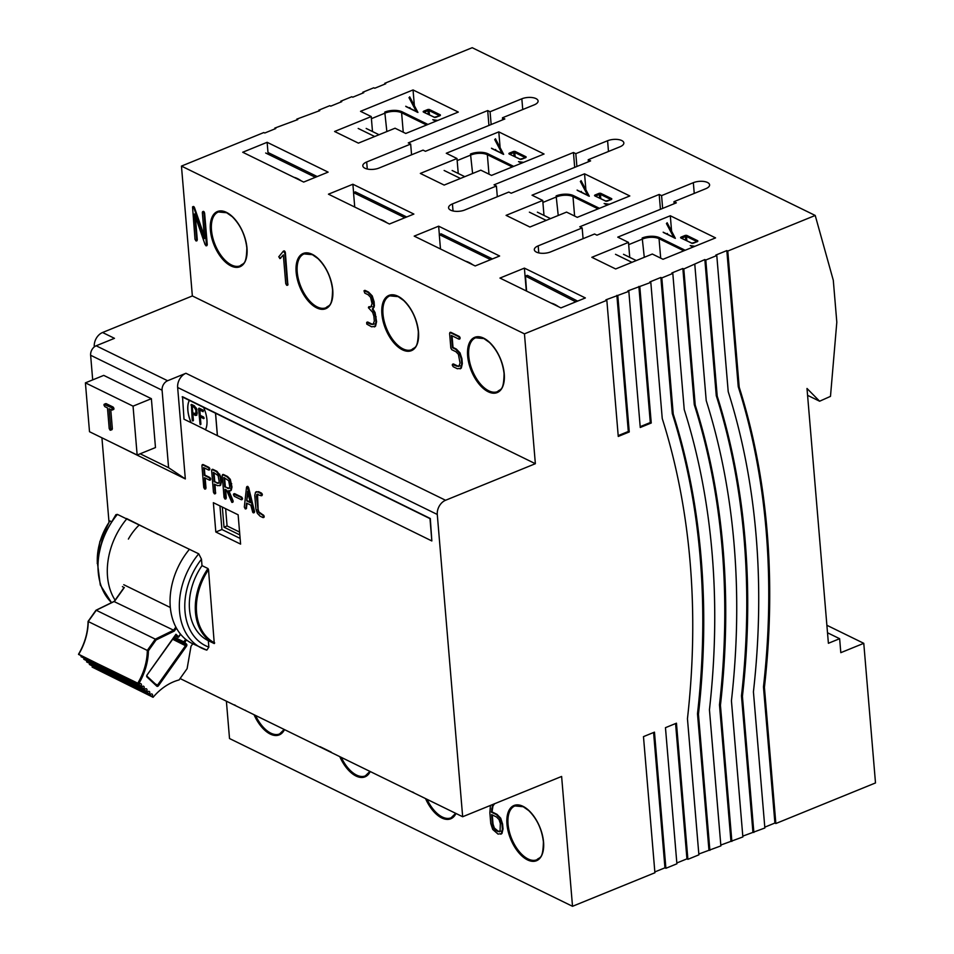 <?xml version="1.0" encoding="UTF-8"?>
<svg xmlns="http://www.w3.org/2000/svg" width="954" height="954" viewBox="0 0 954 954"><rect width="100%" height="100%" fill="white"/><g stroke="black" fill="none" stroke-linecap="round" stroke-linejoin="round"><path stroke-width="1.43" d="M192.35 295.943L181.451 166.091L524.45 333.852L535.361 463.704L192.35 295.943L102.567 332.505A11.651 8.514 -63.9 0 0 94.279 346.696L94.291 346.886M205.933 245.774L207.268 244.713L204.609 213.052L203.679 211.43L202.331 212.48L204.526 238.631L193.889 207.865L192.541 206.923L195.01 239.263L195.952 240.897L196.679 240.086L194.485 213.958L205.122 244.701L206.481 245.738L204.001 213.302L202.522 211.8M195.952 240.897L197.287 239.836L195.32 216.367M204.311 235.972L194.497 207.614L193.698 206.541L192.541 206.923M374.338 326.924L375.566 326.149L376.58 321.689L375.077 312.578L372.954 309.024L374.373 305.96L374.111 301.798L372.239 295.907L368.518 292.055L365.191 290.433L363.999 290.851L364.786 293.116L368.113 294.738L370.593 297.326L372.048 303.67L370.772 307.093M374.242 323.859L372.012 324.121L367.85 322.082L366.658 322.512L366.801 324.133L371.607 326.805L374.958 326.399L375.971 321.939L375.566 317.062L374.469 312.829L372.346 309.275L373.813 305.769L371.631 296.157L367.91 292.306L363.999 290.851M371.988 306.401L368.411 307.725L372.656 312.34L373.896 316.251L374.314 321.116L373.038 324.551M460.055 368.852L461.307 368.065L462.332 363.629L461.927 358.764L460.031 352.908L456.346 349.057L453.007 347.423L452.029 335.784M459.995 365.799L457.777 366.062L453.603 364.023L452.268 365.084L453.198 366.718L457.371 368.757L460.699 368.316L461.724 363.879L461.319 359.014L459.423 353.159L455.738 349.307L452.399 347.673L451.373 335.462L458.85 339.123L459.578 338.3L458.647 336.679L450.336 332.612L449.608 333.423L450.837 348.079L451.767 349.701L455.94 351.74L458.397 354.304L460.066 363.069L458.779 366.491M458.85 339.123L460.186 338.062L459.256 336.428L450.944 332.374L449.608 333.423M286.677 285.27L287.404 284.459L284.745 252.786L283.266 251.248L278.735 256.841L280.214 258.403L283.326 254.909L285.747 283.648L286.677 285.27L287.858 285.019L285.353 252.536L284.411 250.926L283.588 251.117M279.677 258.498L283.362 255.314M283.266 251.248L283.875 250.997M492.264 814.919L493.039 824.089L494.327 828L498.429 831.399L500.671 831.137M535.361 463.704L445.566 500.266A11.651 8.514 116.1 0 0 437.278 514.456L462.666 816.743L561.62 776.449L572.519 906.3L229.52 738.539L226.384 701.178M500.755 834.19L501.983 833.426L503.008 828.966L502.591 824.089L500.707 818.198L496.986 814.334L492.014 811.902L492.956 805.987L494.661 803.626M460.365 368.757L461.307 368.065M459.387 366.05L457.169 366.312L452.411 364.452M453.007 347.423L452.399 347.673M374.648 326.817L375.566 326.149M373.634 324.11L371.392 324.372L366.658 322.512M371.38 306.651L368.554 307.081M374.433 305.518L373.813 305.769M374.373 305.96L373.753 306.21M374.135 307.176L373.515 307.426M372.954 309.024L372.346 309.275M490.428 805.438L489.855 812.701L490.761 823.529L492.729 829.467L498.024 834.082L501.375 833.677L502.4 829.217L501.983 824.339L500.099 818.437L496.366 814.585L491.405 812.152L492.347 806.225L494.053 803.876M501.065 834.094L501.983 833.426M492.014 811.902L491.405 812.152M492.956 805.987L492.347 806.225M492.419 824.339L493.719 828.251L496.152 830.827L500.063 831.387L500.325 823.529L499.073 819.617L496.593 817.029L491.608 814.597L492.419 824.339L493.039 824.089M499.455 831.828L500.063 831.387M244.796 710.193L245.488 710.265M234.35 704.839L235.531 705.411M412.486 791.975L413.678 792.547M320.091 746.684L331.217 752.122M108.995 522.017L101.923 437.791M181.451 166.091L263.829 132.546L264.783 133.011L275.778 128.54L274.824 128.075L274.895 128.897M274.824 128.075L297.767 119.584L296.813 119.119L296.885 119.942M296.813 119.119L319.757 110.628L318.803 110.163L329.798 105.679L330.752 106.156L341.747 101.673L340.793 101.207L351.787 96.736L352.741 97.201L363.736 92.717L362.782 92.252L373.777 87.78L374.731 88.245L385.726 83.761L384.772 83.296L472.206 47.7L815.217 215.461L727.783 251.057L726.829 250.592L715.834 255.076L716.788 255.541L705.793 260.013L704.839 259.548L683.803 268.968L682.849 268.503L671.854 272.975L672.808 273.44L661.814 277.924L660.86 277.459L649.865 281.931L650.819 282.396L662.243 418.532A727.914 531.927 -63.9 0 1 687.452 718.72L698.888 854.844L687.894 859.327L676.458 723.192L665.463 727.675L676.899 863.799L665.904 868.283L654.468 732.147L643.473 736.631L654.909 872.755L572.519 906.3M92.693 379.883L90.63 355.258A7.763 5.676 -63.9 0 1 96.151 345.789L114.468 338.324L102.567 332.505M185.935 373.276L167.606 380.741A7.763 5.676 116.1 0 0 162.085 390.21L168.596 467.698L185.326 478.932L177.647 387.479A11.651 8.514 -63.9 0 1 185.935 373.276L445.566 500.266M650.819 282.396L627.875 290.887L628.829 291.352L640.253 427.487L651.248 423.004L639.824 286.88M628.829 291.352L605.885 299.842L606.839 300.307L618.264 436.443L629.258 431.959L617.834 295.835M606.839 300.307L524.45 333.852M715.56 237.892L670.304 215.759L617.763 237.141L628.483 242.388L591.838 257.306L615.652 268.956L652.309 254.038L663.03 259.285L715.56 237.892M584.552 173.819L532.022 195.2L542.731 200.447L506.085 215.365L529.899 227.016L566.557 212.098L577.277 217.345L629.807 195.952L584.552 173.819L585.887 189.786M544.054 154.011L498.799 131.879L446.269 153.26L456.99 158.507L420.332 173.425L444.159 185.076L480.804 170.158L491.525 175.405L544.054 154.011M413.046 89.938L360.517 111.32L371.237 116.567L334.58 131.485L358.406 143.136L395.051 128.218L405.772 133.465L458.302 112.071L413.046 89.938L414.37 105.679M499.956 278.067L560.94 307.892L585.374 297.946L524.39 268.122L499.956 278.067M328.45 194.187L389.435 224.011L413.869 214.066L352.885 184.241L328.45 194.187M414.203 236.127L475.187 265.951L499.622 256.006L438.637 226.181L414.203 236.127M242.71 152.246L303.682 182.071L328.116 172.125L267.132 142.301L242.71 152.246M579.782 226.778L582.167 227.946L538.187 245.858A10.1 4.365 -4.8 0 0 534.323 249.733A10.1 4.365 -4.8 0 0 540.131 253.144A10.1 4.365 -4.8 0 0 550.577 251.916L594.557 234.004L596.942 235.173L676.35 202.832L673.965 201.676L705.721 188.737A10.1 4.365 -4.8 0 0 709.597 184.861A10.1 4.365 -4.8 0 0 703.79 181.451A10.1 4.365 -4.8 0 0 693.343 182.679L661.575 195.618L659.19 194.449L579.782 226.778M408.288 142.897L410.661 144.066L366.682 161.977A10.1 4.365 -4.8 0 0 362.818 165.853A10.1 4.365 -4.8 0 0 368.626 169.263A10.1 4.365 -4.8 0 0 379.072 168.035L423.051 150.124L425.436 151.292L504.845 118.952L502.46 117.795L534.228 104.857A10.1 4.365 -4.8 0 0 538.092 100.981A10.1 4.365 -4.8 0 0 532.284 97.57A10.1 4.365 -4.8 0 0 521.838 98.799L490.07 111.737L487.697 110.569L408.288 142.897M494.041 184.837L496.414 186.006L452.434 203.917A10.1 4.365 -4.8 0 0 448.571 207.793A10.1 4.365 -4.8 0 0 454.378 211.204A10.1 4.365 -4.8 0 0 464.825 209.975L508.804 192.064L511.189 193.233L590.598 160.892L588.213 159.735L619.981 146.797A10.1 4.365 -4.8 0 0 623.844 142.921A10.1 4.365 -4.8 0 0 618.037 139.511A10.1 4.365 -4.8 0 0 607.591 140.739L575.822 153.677L573.449 152.509L494.041 184.837M698.817 854.021L720.878 845.9L709.442 709.764A727.914 531.927 -63.9 0 0 684.233 409.576L672.808 273.44M676.827 862.976L686.94 858.862L687.894 859.327M654.838 871.932L664.95 867.818L665.904 868.283M764.786 827.166L774.898 823.04L775.852 823.517L875.498 782.936L863.775 643.318L840.808 652.667L839.639 638.703L828.394 643.282L807.001 388.469L819.617 401.217L830.481 396.375L836.813 322.19L833.295 280.297L815.217 215.461M742.796 836.121L764.858 827.989L753.421 691.853A727.914 531.927 -63.9 0 0 728.212 391.665L716.788 255.541M720.807 845.065L742.868 836.944L731.432 700.808A727.914 531.927 -63.9 0 0 706.222 400.62L694.798 264.496M180.091 678.544L462.666 816.743M111.952 442.692L185.326 478.932M246.561 508.088L245.941 508.327L246.526 503.08L250.842 505.179L252.762 512.37L253.776 512.775L254.587 511.809L253.919 511.749L247.217 486.683L246.514 487.303L244.319 507.051L245.25 508.899L246.335 508.649L247.074 503.342M254.539 511.499L248.696 487.816L247.825 486.433L246.514 487.303M225.585 489.605L226.289 497.952L225.538 498.966L224.929 489.283L226.527 490.07L231.834 502.353L232.979 502.078L233.062 500.778L229.043 491.143M230.224 490.893L231.226 490.296L231.989 487.029L230.296 479.337L227.553 476.487L223.546 474.532L222.222 475.557L224.059 497.404L224.965 499.002M219.658 485.717L220.648 485.133L221.4 481.877L220.696 476.308L220.088 476.559L216.379 471.586L212.348 469.618L211.633 470.394L213.469 492.228L214.376 493.814L215.556 493.54L214.996 484.429M220.696 476.308L216.987 471.336L212.957 469.368L211.633 470.394M205.158 478.037L205.992 488.031L205.241 489.044L204.502 477.715L209.415 480.124L210.739 479.075L209.832 477.513L204.907 475.104L204.311 467.937M204.907 475.104L204.299 475.354L203.655 467.615L208.568 470.024L209.892 468.974L208.986 467.412L203.25 464.598L201.926 465.624L203.762 487.482L204.669 489.068M261.074 495.698L261.456 493.981L258.009 491.93L255.529 492.264L254.778 495.508L255.91 508.947L257.353 513.324L260.048 516.15L262.899 517.545L263.614 516.758L262.708 515.184L258.319 512.179L256.399 496.307L256.829 494.446L261.074 495.698L262.386 494.649L261.479 493.087L258.629 491.692L256.137 492.014M255.529 492.264L256.543 491.644M262.899 517.545L264.079 517.211L263.912 515.577L258.928 511.94L258.14 509.496L257.52 494.124M241.219 499.681L242.543 498.644L241.636 497.07L234.756 493.707L233.432 494.732L234.338 496.318L241.219 499.681L241.934 498.882L241.028 497.32L233.563 494.1M238.13 514.802L213.362 502.686L215.819 531.998L240.599 544.114L238.13 514.802M213.994 643.437L208.318 640.659L208.854 647.11A59.506 43.49 -63.9 0 1 201.473 559.175L198.742 553.821L126.548 518.869M640.182 426.665L650.294 422.539L638.87 286.415M650.294 422.539L651.248 423.004M618.192 435.608L628.304 431.494L616.88 295.358M628.304 431.494L629.258 431.959M664.95 867.818L653.585 732.505M686.94 858.862L675.575 723.549M708.929 849.907L697.493 713.771A727.914 531.927 116.1 0 0 672.284 413.583L660.86 277.459M672.284 413.583L673.238 414.06L661.814 277.924M709.883 850.372L698.447 714.236A727.914 531.927 116.1 0 0 673.238 414.06M730.919 840.951L719.483 704.827A727.914 531.927 116.1 0 0 694.274 404.639L682.849 268.503M694.274 404.639L695.227 405.104L683.803 268.968M731.873 841.416L720.437 705.292A727.914 531.927 116.1 0 0 695.227 405.104M752.909 831.995L741.473 695.871A727.914 531.927 116.1 0 0 716.263 395.683L704.839 259.548M716.263 395.683L717.217 396.148L705.793 260.013M753.863 832.46L742.427 696.337A727.914 531.927 116.1 0 0 717.217 396.148M774.898 823.04L763.462 686.916A727.914 531.927 116.1 0 0 738.253 386.728L726.829 250.592M738.253 386.728L739.207 387.193L727.783 251.057M775.852 823.517L764.416 687.381A727.914 531.927 116.1 0 0 739.207 387.193M384.772 83.296L384.844 84.131M362.782 92.252L362.854 93.075M340.793 101.207L340.864 102.03M318.803 110.163L318.874 110.986M671.592 231.202L670.304 215.759M629.747 257.353L628.483 242.388M543.995 215.413L542.731 200.447M500.123 147.643L498.799 131.879M458.242 173.473L456.99 158.507M372.489 131.533L371.237 116.567M526.31 290.958L524.39 268.122M353.588 192.601L352.885 184.241M439.341 234.541L438.637 226.181M317.217 176.562L267.991 152.497L267.132 142.301M583.073 238.679L582.167 227.946M660.442 209.308L659.19 194.449M662.648 208.413L661.575 195.618M674.132 203.739L673.965 201.676M411.568 154.798L410.661 144.066M488.937 125.427L487.697 110.569M491.155 124.533L490.07 111.737M502.639 119.858L502.46 117.795M497.32 196.739L496.414 186.006M574.69 167.367L573.449 152.509M576.896 166.473L575.822 153.677M588.391 161.798L588.213 159.735M697.493 713.771L698.447 714.236M826.879 625.275L863.775 643.318M763.462 686.916L764.416 687.381M741.473 695.871L742.427 696.337M719.483 704.827L720.437 705.292M168.596 467.698L140.166 453.794M245.25 508.899L245.941 508.327M254.587 511.809L253.919 511.749M253.251 512.811L253.979 512.059M233.062 500.778L232.454 501.029L228.125 490.857L230.618 490.547L231.369 487.279L229.675 479.588L226.945 476.738L222.938 474.782L222.222 475.557M231.834 502.353L232.454 501.029M230.546 490.797L231.226 490.296M214.376 493.814L215.091 493.027L214.34 484.107L217.548 485.669L220.028 485.383L220.791 482.116L220.088 476.559M220.958 477.358L220.35 477.596M221.066 477.966L220.457 478.216M219.969 485.622L220.648 485.133M209.415 480.124L210.13 479.325L209.224 477.763L204.299 475.354M208.568 470.024L209.284 469.225L208.366 467.651L202.642 464.848L201.926 465.624M257.437 494.196L258.212 494.303M219.945 505.906L221.936 529.518L240.122 538.414M221.936 529.518L215.819 531.998M158.316 534.455L126.524 518.487M137.149 455.022L155.478 447.557L151.376 398.689L103.736 375.387L85.407 382.852L89.509 431.721L137.149 455.022L133.047 406.154L85.407 382.852M827.512 632.776L839.639 638.703M247.611 491.382L246.692 500.898L250.27 502.639L247.611 491.382M224.607 477.859L225.347 486.671L227.934 488.484L229.306 488.329L229.747 486.492L228.674 480.709L223.94 477.537L224.727 486.922L229.306 488.329M214.018 472.695L214.757 481.496L217.345 483.308L218.716 483.153L219.158 481.329L218.096 475.545L213.362 472.373L214.149 481.746L218.716 483.153M222.33 507.063L224.023 527.192L239.824 534.92M151.376 398.689L133.047 406.154M248.028 493.146L246.692 500.898M247.301 500.647L250.127 502.019M228.543 488.245L229.914 488.09M225.347 486.671L224.727 486.922M217.953 483.058L219.337 482.903M214.757 481.496L214.149 481.746M225.621 508.685L227.076 525.94L239.585 532.07M227.076 525.94L224.023 527.192M111.737 410.005L113.836 409.302L113.073 407.024L106.18 403.649L103.938 405.045L104.845 406.642L107.468 407.918L109.209 428.584L110.127 430.171L110.831 429.383L109.102 408.717L111.737 410.005L112.453 409.218L111.546 407.644L104.069 404.424M110.127 430.171L112.357 428.763L110.747 409.528M124.223 587.652L122.41 586.603M192.78 643.783L191.015 646.263L187.103 668.659L179.102 679.94A52.076 38.053 116.1 0 0 153.069 697.291L92.121 667.061A1.705 1.24 116.1 0 0 92.443 666.393M153.069 697.291L152.151 696.42A1.705 1.24 116.1 0 0 150.291 694.691L89.342 664.461A1.705 1.24 116.1 0 0 89.664 663.805M150.291 694.691L149.373 693.82A1.705 1.24 116.1 0 0 147.512 692.091L86.564 661.873A1.705 1.24 116.1 0 0 86.897 661.205M147.512 692.091L146.594 691.233A1.705 1.24 116.1 0 0 144.746 689.492L83.785 659.274A1.705 1.24 116.1 0 0 84.119 658.606M144.746 689.492L143.815 688.633A1.705 1.24 116.1 0 0 141.967 686.904L81.018 656.674A1.705 1.24 116.1 0 0 81.34 656.006M141.967 686.904L141.037 686.033A1.705 1.24 116.1 0 0 139.189 684.304L78.717 654.313A50.932 37.218 116.1 0 0 88.233 621.531L88.364 621.436M175.858 627.04L173.604 630.212L114.349 601.676M170.337 607.507L123.746 584.719M128.385 539.082A46.615 34.058 -63.9 0 1 139.308 524.903M152.151 696.42L92.121 667.061M149.373 693.82L89.342 664.461M146.594 691.233L86.564 661.873M143.815 688.633L83.785 659.274M141.037 686.033L81.018 656.674M78.657 654.48L137.781 683.207A50.932 37.218 116.1 0 0 147.31 650.425L88.233 621.531L96.044 610.608M137.781 683.207L139.189 684.304M176.43 628.126L174.367 631.023L173.604 630.212L155.311 639.144L96.235 610.25L114.54 601.318L124.318 587.533M186.507 639.967L184.73 642.471L186.531 644.153A1.55 1.133 -63.9 0 1 186.483 646.204L158.495 685.676A1.55 1.133 -63.9 0 1 156.754 686.141L147.023 677.042A1.55 1.133 -63.9 0 1 147.059 674.991L175.953 634.267L175.453 635.054L175.953 634.267L178.589 636.735L180.473 634.088M174.367 631.023L156.074 639.967L155.311 639.144L147.31 650.425L148.395 650.795A51.707 37.79 116.1 0 1 138.688 683.839M465.409 261.181A34.964 18.472 67.8 0 1 472.731 264.747M379.668 219.241A34.964 18.472 67.8 0 1 386.978 222.807M293.915 177.301A34.964 18.472 67.8 0 1 301.225 180.866M551.162 303.122A34.964 18.472 67.8 0 1 558.472 306.687M581.785 192.374L581.26 191.372M577.349 190.395L589.298 196.238L587.855 195.653L589.298 196.238L581.058 180.628M609.356 204.275L604.132 203.5L606.851 204.824M410.411 108.553L409.886 107.563M405.987 106.586L417.935 112.429L416.493 111.845L417.935 112.429L409.683 96.819M437.767 120.431L432.77 119.679L435.477 121.015M496.152 150.493L495.627 149.492M491.715 148.514L503.664 154.357L502.221 153.773L503.664 154.357L495.424 138.747M523.531 162.371L518.499 161.62L521.218 162.943M667.848 234.469L667.323 233.468M663.424 232.49L675.36 238.333L673.929 237.749L675.36 238.333L667.12 222.723M694.917 246.299L690.207 245.595L692.914 246.919M192.66 412.796L195.785 413.774L195.904 410.184L194.318 407.441L192.124 406.356L192.66 412.796L195.916 413.726M192.255 406.428L192.78 412.748M194.974 413.833L195.785 413.774M192.803 421.048L192.791 414.406L196.679 415.288L197.204 413.058L196.071 407.775L191.432 404.484L192.183 419.951L192.803 421.048L193.412 420.452L192.923 414.477M195.105 415.431L196.798 415.24L196.846 409.194L194.318 405.784L191.563 404.436L190.943 405.009M203.691 418.639L203.619 417.005L200.185 415.372L199.744 410.053L203.119 411.711L203.393 410.542L199.064 408.169L198.575 408.694L200.054 424.387L200.924 424.196L200.316 416.97L203.691 418.639L204.18 418.09L200.185 415.372M200.435 424.733L200.388 417.005M203.119 411.711L203.047 410.077L199.124 408.145L198.575 408.694M200.245 415.348L199.815 410.089M205.492 429.705L191.217 422.682A21.835 11.531 67.8 0 1 189.369 400.358L203.619 407.418A21.859 11.555 67.8 0 1 205.456 429.789L431.84 540.954L430.302 518.499L182.524 396.721L184.003 419.188L191.158 422.705A21.835 11.531 67.8 0 1 189.297 400.382L182.154 396.864M217.417 435.561L215.568 413.237L203.619 407.418M215.568 413.237L429.992 518.63L431.84 540.954M217.369 435.644L215.509 413.261M97.296 561.679A53.758 39.281 116.1 0 1 109.96 520.956L109.555 521.623L109.96 520.956L110.938 521.433M111.511 602.654L100.289 584.981L97.296 561.823L102.829 537.019L115.911 514.671L117.402 514.397L126.691 518.94A63.393 46.329 116.1 0 0 115.112 600.161M208.318 640.659A53.758 39.281 -63.9 0 1 208.175 640.587L214.268 643.568L214.674 642.901A52.983 38.72 -63.9 0 1 208.521 569.681L214.268 643.568A53.758 39.281 -63.9 0 1 214.137 643.509A53.758 39.281 -63.9 0 1 207.972 568.536L202.01 565.627L201.473 559.175M208.854 647.11L206.827 650.127A63.393 46.329 -63.9 0 1 201.556 648.076A63.393 46.329 -63.9 0 1 198.742 553.821M189.452 549.277A63.393 46.329 -63.9 0 0 192.267 643.533L206.827 650.127M208.521 569.681L207.972 568.536M208.175 640.587A53.758 39.281 -63.9 0 1 202.01 565.627M315.38 177.313L265.689 153.01M406.702 216.987L355.353 191.873L353.529 192.625L354.733 207.042M404.866 217.727L353.529 192.625M492.443 258.928L441.106 233.813L439.269 234.565L440.486 248.982M490.618 259.667L439.269 234.565M577.647 301.094L527.312 275.336L525.475 276.076L526.572 291.089M575.811 301.834L525.475 276.076M332.743 290.028A29.836 15.765 -112.2 0 0 303.36 253.394A29.836 15.765 -112.2 0 0 307.248 299.818A29.836 15.765 -112.2 0 0 332.743 290.028M246.991 248.088A29.836 15.765 -112.2 0 0 217.607 211.454A29.836 15.765 -112.2 0 0 221.507 257.878A29.836 15.765 -112.2 0 0 246.991 248.088M504.249 373.908A29.836 15.765 -112.2 0 0 474.853 337.275A29.836 15.765 -112.2 0 0 478.753 383.699A29.836 15.765 -112.2 0 0 504.249 373.908M418.496 331.968A29.836 15.765 -112.2 0 0 389.101 295.335A29.836 15.765 -112.2 0 0 393 341.759A29.836 15.765 -112.2 0 0 418.496 331.968M425.532 798.581A29.836 15.765 -112.2 0 0 455.988 813.476M543.553 842.06A29.836 15.765 -112.2 0 0 514.17 805.426A29.836 15.765 -112.2 0 0 518.07 851.85A29.836 15.765 -112.2 0 0 543.553 842.06M339.779 756.641A29.836 15.765 -112.2 0 0 370.235 771.536M254.038 714.701A29.836 15.765 -112.2 0 0 284.483 729.595M285.031 251.546L284.411 251.796M285.353 252.536L284.745 252.786M288.013 284.209L287.404 284.459M457.777 366.062L457.169 366.312M459.256 336.428L458.647 336.679M459.852 337.096L459.244 337.346M460.186 338.062L459.578 338.3M456.346 349.057L455.738 349.307M460.031 352.908L459.423 353.159M461.927 358.764L461.319 359.014M462.332 363.629L461.724 363.879M375.077 312.578L374.469 312.829M376.174 316.811L375.566 317.062M376.58 321.689L375.971 321.939M372.012 324.121L371.392 324.372M368.518 292.055L367.91 292.306M372.239 295.907L371.631 296.157M374.111 301.798L373.503 302.048M503.008 828.966L502.4 829.217M502.591 824.089L501.983 824.339M500.707 818.198L500.099 818.437M496.986 814.334L496.366 814.585M492.181 808.742L491.572 808.98M494.327 828L493.719 828.251M496.772 830.576L496.152 830.827M498.429 831.399L497.821 831.638M197.287 239.836L196.679 240.086M194.115 206.887L193.507 207.137M194.497 207.614L193.889 207.865M204.263 212.015L203.655 212.265M204.609 213.052L204.001 213.302M207.268 244.713L206.66 244.963M167.606 380.741L96.151 345.789M304.099 253.919A29.049 15.359 -112.2 0 0 300.844 286.617A29.049 15.359 -112.2 0 0 326.018 307.737C328.808 304.708 332.183 307.963 332.576 289.837C331.062 277.256 326.208 266.858 317.992 258.617L312.399 254.682L304.099 253.919M218.359 211.979A29.049 15.359 -112.2 0 0 215.091 244.677A29.049 15.359 -112.2 0 0 240.265 265.796C243.055 262.767 246.43 266.023 246.836 247.897C245.321 235.316 240.456 224.917 232.239 216.677L226.647 212.742L218.359 211.979M475.605 337.799A29.049 15.359 -112.2 0 0 472.349 370.498A29.049 15.359 -112.2 0 0 497.523 391.617C500.313 388.588 503.688 391.844 504.082 373.718C502.567 361.137 497.702 350.738 489.485 342.498L483.905 338.563L475.605 337.799M389.852 295.859A29.049 15.359 -112.2 0 0 386.597 328.558A29.049 15.359 -112.2 0 0 411.77 349.677C414.561 346.648 417.935 349.903 418.329 331.777C416.815 319.196 411.949 308.798 403.733 300.558L398.152 296.622L389.852 295.859M427.046 799.321A29.049 15.359 -112.2 0 0 451.075 817.828L455.678 813.333M514.921 805.951A29.049 15.359 -112.2 0 0 511.654 838.649A29.049 15.359 -112.2 0 0 536.828 859.769C539.63 856.74 542.993 860.007 543.398 841.869C541.884 829.288 537.019 818.89 528.802 810.65L523.209 806.714L514.921 805.951M341.293 757.381A29.049 15.359 -112.2 0 0 365.334 775.888L369.925 771.392M255.541 715.44A29.049 15.359 -112.2 0 0 279.582 733.948L284.185 729.452M177.647 387.479L437.278 514.456M162.085 390.21L90.63 355.258M694.238 193.412L693.343 182.679M538.783 252.905L538.187 245.858M522.744 109.531L521.838 98.799M367.278 169.025L366.682 161.977M608.485 151.471L607.591 140.739M453.031 210.965L452.434 203.917M248.696 487.816L248.076 488.066M233.181 501.339L232.573 501.589M226.289 497.952L225.681 498.203M227.553 476.487L226.945 476.738M230.296 479.337L229.675 479.588M231.703 483.678L231.095 483.916M231.989 487.029L231.369 487.279M215.699 492.777L215.091 493.027M216.987 471.336L216.379 471.586M219.73 474.174L219.122 474.424M221.4 481.877L220.791 482.116M209.832 477.513L209.224 477.763M210.417 478.157L209.808 478.407M210.739 479.075L210.13 479.325M205.992 488.031L205.384 488.281M208.986 467.412L208.366 467.651M209.57 468.056L208.962 468.295M209.892 468.974L209.284 469.225M258.629 491.692L258.009 491.93M261.479 493.087L260.871 493.337M262.076 493.731L261.456 493.981M262.386 494.649L261.778 494.899M257.008 496.056L256.399 496.307M258.14 509.496L257.532 509.746M258.928 511.94L258.319 512.179M260.466 513.538L259.846 513.789M263.316 514.933L262.708 515.184M263.912 515.577L263.292 515.828M264.222 516.508L263.614 516.758M241.636 497.07L241.028 497.32M242.233 497.714L241.612 497.964M242.543 498.644L241.934 498.882M819.617 401.217L807.573 395.338L819.498 401.133M113.073 407.024L111.546 407.644M113.657 407.668L112.131 408.288M113.979 408.598L112.453 409.218M112.357 428.763L110.831 429.383M156.074 639.967L148.395 650.795M174.212 637.141L183.824 641.851L185.648 639.287M173.676 637.916L183.812 642.865L185.589 645.572L157.589 685.055L156.718 685.282L147.143 676.326M173.246 638.512L185.613 644.546L186.531 644.153M172.71 639.275L186.483 646.204M155.299 683.935L158.495 685.676M175.596 635.197L177.778 637.2L178.589 636.735L177.671 637.129L175.119 635.877L177.778 637.2A0.775 0.775 0 0 0 178.756 636.95L180.64 634.291M184.73 642.471L183.824 641.851L183.812 642.865L184.73 642.471M156.754 686.141L156.814 685.342L146.988 676.183M147.023 677.042L147.011 675.158M147.059 674.991L175.774 634.947M374.683 136.505L358.191 128.444M631.942 262.326L615.509 254.301M546.189 220.386L529.387 212.17M460.436 178.446L444.135 170.48M558.233 215.485L556.134 195.904A12.426 5.366 175.2 0 1 573.533 195.642L572.984 196.596A11.651 5.032 175.2 0 0 556.671 196.834L542.898 202.439M599.434 208.318L573.533 195.642M604.132 203.5L607.376 205.086M605.373 201.044A1.55 0.668 175.2 0 0 607.543 201.02L611.204 199.529A1.55 0.668 175.2 0 0 611.478 198.563L600.984 193.435A1.55 0.668 175.2 0 0 598.814 193.459L595.153 194.95A1.55 0.668 175.2 0 0 594.879 195.916L605.945 201.211M599.661 198.062L599.351 194.389L595.701 196.13M611.478 198.563L610.942 199.517L600.436 194.377L600.793 198.611M587.628 195.236L580.354 181.451M598.075 208.866L572.984 196.596L574.606 216.033M595.475 196.011L595.153 194.95M598.814 193.459L599.351 194.389L600.984 193.435M594.879 195.916L595.523 196.238M386.859 131.557L384.772 112.083A12.426 5.366 175.2 0 1 402.159 111.833L401.61 112.775A11.651 5.032 175.2 0 0 385.309 113.013L371.416 118.678M427.941 124.437L402.159 111.833M432.77 119.679L435.871 121.206M433.998 117.235A1.55 0.668 175.2 0 0 436.169 117.199L439.842 115.708A1.55 0.668 175.2 0 0 440.104 114.742L429.622 109.615A1.55 0.668 175.2 0 0 427.452 109.65L423.779 111.141A1.55 0.668 175.2 0 0 423.516 112.107L434.571 117.39M428.286 114.241L427.976 110.581L424.339 112.31M439.555 115.708L429.073 110.569L429.419 114.802M416.266 111.415L408.992 97.63M426.581 124.986L401.61 112.775L403.244 132.224M424.101 112.202L423.779 111.141M427.452 109.65L429.073 110.569L429.622 109.615M439.555 115.696L440.104 114.742M423.516 112.107L424.16 112.417M472.6 173.497L470.501 154.011A12.426 5.366 175.2 0 1 487.899 153.761L487.351 154.715A11.651 5.032 175.2 0 0 471.037 154.942L457.157 160.594M513.681 166.378L487.899 153.761M518.499 161.62L521.623 163.146M519.739 159.163A1.55 0.668 175.2 0 0 521.91 159.127L525.571 157.637A1.55 0.668 175.2 0 0 525.845 156.683L515.351 151.543A1.55 0.668 175.2 0 0 513.18 151.579L509.519 153.069A1.55 0.668 175.2 0 0 509.245 154.035L520.312 159.318M514.027 156.182L513.717 152.509L510.068 154.238M525.845 156.683L525.308 157.637L514.802 152.497L515.16 156.73M501.995 153.344L494.721 139.57M512.322 166.926L487.351 154.715L488.985 174.153M509.841 154.131L509.519 153.069M513.18 151.579L514.802 152.497L515.351 151.543M509.245 154.035L509.889 154.345M644.284 257.306L642.197 237.987A12.426 5.366 175.2 0 1 659.596 237.737L659.047 238.691A11.651 5.032 175.2 0 0 642.734 238.929L628.674 244.653M685.187 250.258L659.596 237.737M690.207 245.595L693.129 247.026M691.435 243.139A1.55 0.668 175.2 0 0 693.606 243.115L697.267 241.612A1.55 0.668 175.2 0 0 697.541 240.658L687.059 235.531A1.55 0.668 175.2 0 0 684.877 235.555L681.216 237.045A1.55 0.668 175.2 0 0 680.941 238.011L692.008 243.306M685.723 240.158L685.413 236.485L681.764 238.226M697.541 240.658L697.004 241.612L686.498 236.473L686.856 240.706M673.703 237.331L666.429 223.546M683.827 250.807L659.047 238.691L660.681 258.129M681.538 238.106L681.216 237.045M684.877 235.555L685.413 236.485L687.059 235.531M680.941 238.011L681.597 238.333M117.402 514.397A63.393 46.329 116.1 0 0 111.582 602.618M287.762 285.091L287.154 285.341M280.655 258.284L280.047 258.534M284.018 250.89L283.41 251.14M453.222 363.975L452.613 364.225M450.455 332.29L449.847 332.541M459.876 338.92L459.268 339.171M367.469 322.035L366.861 322.285M369.365 306.616L368.757 306.866M364.81 290.374L364.201 290.624M206.982 245.56L206.362 245.81M197.037 240.706L196.417 240.957M193.34 206.505L192.732 206.756M203.321 211.394L202.713 211.645M246.263 508.685L245.655 508.935M247.444 486.385L246.836 486.635M254.277 512.596L253.669 512.847M232.859 502.15L232.251 502.4M226.026 498.799L225.406 499.049M223.057 474.448L222.449 474.698M215.437 493.612L214.829 493.862M212.48 469.296L211.86 469.535M210.44 479.934L209.82 480.172M205.73 488.865L205.122 489.116M202.773 464.526L202.153 464.777M209.582 469.821L208.974 470.072M262.088 495.496L261.479 495.746M263.924 517.354L263.304 517.605M234.362 493.647L233.754 493.898M242.244 499.491L241.624 499.741M105.787 403.602L104.26 404.222M113.669 409.445L112.143 410.065M112.095 429.598L110.569 430.218M114.301 601.294L124.103 587.473M96.02 610.226L114.325 601.282M78.502 654.265C84.679 643.723 87.863 632.776 88.066 621.412L95.984 610.25M366.181 128.444L379.048 134.741M623.511 254.301L636.294 260.561M537.388 212.182L550.553 218.621M452.136 170.48L464.801 176.681M577.11 190.084L588.368 195.594M605.873 204.156L607.591 204.991M595.391 196.178L605.766 201.044L611.085 199.696M405.736 106.264L416.993 111.773M434.499 120.335L436.097 121.11M424.017 112.369L434.404 117.235L439.722 115.875M491.477 148.204L502.734 153.701M520.24 162.263L521.85 163.051M509.758 154.298L520.133 159.163L525.451 157.804M663.173 232.18L674.43 237.677M691.936 246.251L693.343 246.931M681.454 238.273L691.829 243.139L697.147 241.779M97.225 563.456L99.824 541.717L109.662 521.039"/></g></svg>

